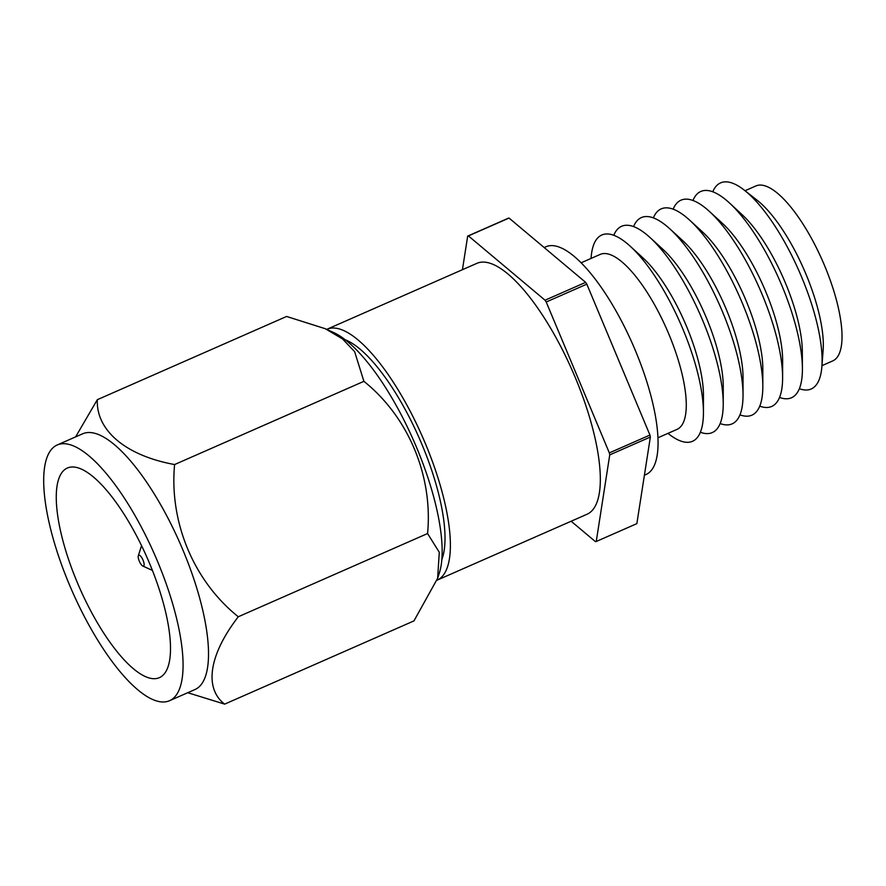 <?xml version="1.0" encoding="UTF-8"?>
<svg xmlns="http://www.w3.org/2000/svg" width="886" height="886" viewBox="0 0 886 886"><rect width="100%" height="100%" fill="white"/><g stroke="black" fill="none" stroke-linecap="round" stroke-linejoin="round"><path stroke-width="1.33" d="M326.712 329.37A137.009 44.245 66.3 0 1 326.879 329.304A137.009 44.245 66.3 0 1 425.535 443.952A137.009 44.245 66.3 0 1 437.175 580.142A137.009 44.245 66.3 0 1 436.975 580.23M326.879 329.304L476.812 263.375A137.009 44.245 66.3 0 1 575.479 378.023A137.009 44.245 66.3 0 1 587.108 514.212L437.175 580.142M544.17 247.548L545.931 246.773A124.394 40.169 66.3 0 1 635.506 350.856A124.394 40.169 66.3 0 1 646.06 474.508L644.399 475.239M581.083 262.821L600.143 254.437A95.544 30.855 66.3 0 1 668.952 334.387A95.544 30.855 66.3 0 1 677.059 429.367L657.999 437.75M591.062 258.435A112.677 36.381 66.3 0 1 630.267 246.275A112.677 36.381 66.3 0 1 682.962 329.282A112.677 36.381 66.3 0 1 703.44 412.688A112.677 36.381 66.3 0 1 667.978 433.365M630.267 246.275L643.136 258.059A92.886 29.991 66.3 0 1 686.572 326.48A92.886 29.991 66.3 0 1 703.451 395.245L703.44 412.688M613.765 235.299A112.677 36.381 66.3 0 1 650.058 237.57A112.677 36.381 66.3 0 1 702.753 320.577A112.677 36.381 66.3 0 1 723.231 403.983A112.677 36.381 66.3 0 1 700.372 432.268M650.058 237.57L662.927 249.354A92.886 29.991 66.3 0 1 706.363 317.775A92.886 29.991 66.3 0 1 723.253 386.54L723.231 403.983M633.556 226.594A112.677 36.381 66.3 0 1 669.86 228.865A112.677 36.381 66.3 0 1 722.544 311.872A112.677 36.381 66.3 0 1 743.033 395.278A112.677 36.381 66.3 0 1 720.163 423.563M669.86 228.865L682.729 240.649A92.886 29.991 66.3 0 1 726.166 309.07A92.886 29.991 66.3 0 1 743.044 377.835L743.033 395.278M653.359 217.89A112.677 36.381 66.3 0 1 689.651 220.16A112.677 36.381 66.3 0 1 742.346 303.167A112.677 36.381 66.3 0 1 762.824 386.573A112.677 36.381 66.3 0 1 739.965 414.858M689.651 220.16L702.52 231.944A92.886 29.991 66.3 0 1 745.957 300.365A92.886 29.991 66.3 0 1 762.835 369.13L762.824 386.573M673.15 209.185A112.677 36.381 66.3 0 1 709.453 211.466A112.677 36.381 66.3 0 1 762.137 294.462A112.677 36.381 66.3 0 1 782.615 377.868A112.677 36.381 66.3 0 1 759.756 406.153M709.453 211.466L722.312 223.239A92.886 29.991 66.3 0 1 765.748 291.66A92.886 29.991 66.3 0 1 782.637 360.425L782.615 377.868M692.952 200.491A112.677 36.381 66.3 0 1 729.721 203.193A112.677 36.381 66.3 0 1 781.939 285.757A112.677 36.381 66.3 0 1 802.417 368.521A112.677 36.381 66.3 0 1 779.558 397.449M729.721 203.193L742.379 214.944A92.886 29.991 66.3 0 1 785.428 283.011A92.886 29.991 66.3 0 1 802.317 351.244L802.417 368.521M712.776 191.797A112.566 36.348 66.3 0 1 744.362 190.202A112.566 36.348 66.3 0 1 801.653 277.085A112.566 36.348 66.3 0 1 821.887 366.505A112.566 36.348 66.3 0 1 799.36 388.71M744.362 190.202L757.342 200.413A95.544 30.855 66.3 0 1 805.961 274.151A95.544 30.855 66.3 0 1 823.138 350.048L821.887 366.505M745.037 190.734L755.891 185.96A95.544 30.855 66.3 0 1 824.7 265.911A95.544 30.855 66.3 0 1 832.807 360.879L821.953 365.663M462.437 269.698L467.675 236.097L508.276 218.244A165.848 53.559 66.3 0 1 509.029 218.056L585.646 282.357A165.848 53.559 66.3 0 1 586.82 284.151L649.936 435.048A165.848 53.559 66.3 0 1 650.357 437.031L636.857 523.637L596.245 541.49A165.848 53.559 66.3 0 1 595.492 541.678L571.138 521.234M467.675 236.097A165.848 53.559 66.3 0 1 468.417 235.909L545.045 300.21L585.646 282.357M509.029 218.056L468.417 235.909M650.357 437.031L609.745 454.883L596.245 541.49M586.82 284.151L546.208 302.004L609.335 452.901L649.936 435.048M609.335 452.901A165.848 53.559 66.3 0 1 609.745 454.883M545.045 300.21A165.848 53.559 66.3 0 1 546.208 302.004M143.045 560.162A5.947 1.927 -113.7 0 0 138.305 555.777A5.947 1.927 -113.7 0 0 139.257 561.104A5.947 1.927 -113.7 0 0 142.801 566.021A5.947 1.927 -113.7 0 0 143.045 560.162M77.027 581.847A114.471 36.968 -113.7 0 0 159.458 677.635A114.471 36.968 -113.7 0 0 149.745 563.839A114.471 36.968 -113.7 0 0 67.303 468.052A114.471 36.968 -113.7 0 0 77.027 581.847M169.591 700.693L195.053 689.496A139.656 45.097 -113.7 0 0 181.674 547.083A139.656 45.097 -113.7 0 0 85.012 432.988A139.656 45.097 -113.7 0 0 82.619 433.808L57.169 444.993A139.656 45.097 -113.7 0 0 70.548 587.418A139.656 45.097 -113.7 0 0 167.199 701.502A139.656 45.097 -113.7 0 0 169.591 700.693A139.656 45.097 -113.7 0 0 156.224 558.269A139.656 45.097 -113.7 0 0 59.561 444.185A139.656 45.097 -113.7 0 0 57.169 444.993M75.62 436.887L97.316 399.697C96.031 430.319 125.435 455.537 174.597 464.552C169.148 522.175 193.713 581.072 238.279 616.767C209.34 654.245 203.669 688.134 224.656 704.126L188.175 692.841M224.656 704.126L413.961 620.898L437.64 578.259L439.279 552.288L427.573 533.538C433.066 475.826 408.38 416.985 363.902 381.323L354.644 351.676L342.572 338.95L325.273 328.717L286.61 316.457L97.316 399.697M363.902 381.323L174.597 464.552M427.573 533.538L238.279 616.767M437.64 578.259L439.367 572.921A139.656 45.097 -113.7 0 0 413.718 440.785A139.656 45.097 -113.7 0 0 333.679 332.571L325.273 328.717M441.859 559.509A126.189 40.745 -113.7 0 0 419.322 438.315A126.189 40.745 -113.7 0 0 345.241 339.792M138.305 555.777L141.55 545.71M142.801 566.021L152.414 570.418"/></g></svg>

